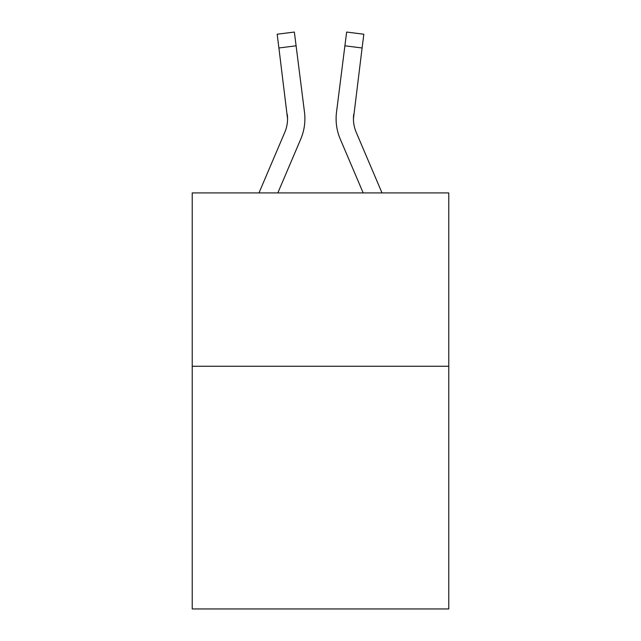 <?xml version="1.0" encoding="UTF-8"?>
<svg xmlns="http://www.w3.org/2000/svg" width="641" height="641" viewBox="0 0 641 641"><rect width="100%" height="100%" fill="white"/><g stroke="black" fill="none" stroke-linecap="round" stroke-linejoin="round"><path stroke-width="0.96" d="M448.78 366.267L448.78 608.95L192.22 608.95L192.22 192.917L448.78 192.917L448.78 366.267L192.22 366.267M277.825 192.917L300.741 139.097A52.001 52.001 -59.5 0 0 304.491 112.207L296.102 45.807L278.899 47.979L277.16 34.221L294.363 32.05L296.102 45.807M258.988 192.917L284.796 132.302A34.67 34.67 -31.8 0 0 287.561 118.793L278.899 47.979M304.9 119.13L304.9 118.697M304.227 110.124L304.491 112.207M382.012 192.917L356.204 132.302A34.67 34.67 31.8 0 1 353.439 118.785L362.101 47.979L344.898 45.807L346.637 32.05L363.84 34.221L362.101 47.979M363.175 192.917L340.259 139.097A52.001 52.001 59.5 0 1 336.509 112.207L344.898 45.807M284.796 132.302A34.67 34.67 -59.5 0 0 287.561 118.793A34.67 34.67 -59.5 0 1 284.796 132.302A34.67 34.67 -59.5 0 0 287.561 118.793A34.67 34.67 -59.5 0 1 284.796 132.302A34.67 34.67 -59.5 0 0 287.561 118.793A34.67 34.67 -59.5 0 1 284.796 132.302A34.67 34.67 -59.5 0 0 287.561 118.793A34.67 34.67 -59.5 0 1 284.796 132.302A34.67 34.67 -59.5 0 0 287.561 118.793A34.67 34.67 -59.5 0 1 284.796 132.302A34.67 34.67 -59.5 0 0 287.561 118.793A34.67 34.67 -59.5 0 1 284.796 132.302A34.67 34.67 -59.5 0 0 287.561 118.793A34.67 34.67 -59.5 0 1 284.796 132.302A34.67 34.67 -59.5 0 0 287.561 118.793A34.67 34.67 -59.5 0 1 284.796 132.302A34.67 34.67 -59.5 0 0 287.561 118.793A34.67 34.67 -59.5 0 1 284.796 132.302A34.67 34.67 -59.5 0 0 287.561 118.793A34.67 34.67 -59.5 0 1 284.796 132.302A34.67 34.67 -59.5 0 0 287.561 118.793A34.67 34.67 -59.5 0 1 284.796 132.302A34.67 34.67 -59.5 0 0 287.561 118.793A34.67 34.67 -59.5 0 1 284.796 132.302A34.67 34.67 -59.5 0 0 287.561 118.793A34.67 34.67 -59.5 0 1 284.796 132.302A34.67 34.67 -59.5 0 0 287.561 118.793A34.67 34.67 -59.5 0 1 284.796 132.302A34.67 34.67 -59.5 0 0 287.561 118.793A34.67 34.67 -59.5 0 1 284.796 132.302A34.67 34.67 -59.5 0 0 287.561 118.793A34.67 34.67 -59.5 0 1 284.796 132.302A34.67 34.67 -59.5 0 0 287.561 118.793A34.67 34.67 -59.5 0 1 284.796 132.302A34.67 34.67 -59.5 0 0 287.561 118.793A34.67 34.67 -59.5 0 1 284.796 132.302A34.67 34.67 -59.5 0 0 287.561 118.793A34.67 34.67 -59.5 0 1 284.796 132.302A34.67 34.67 -59.5 0 0 287.561 118.793A34.67 34.67 -59.5 0 1 284.796 132.302A34.67 34.67 -59.5 0 0 287.561 118.793A34.67 34.67 -59.5 0 1 284.796 132.302A34.67 34.67 -59.5 0 0 287.561 118.793A34.67 34.67 -59.5 0 1 284.796 132.302A34.67 34.67 -59.5 0 0 287.561 118.793A34.67 34.67 -59.5 0 1 284.796 132.302A34.67 34.67 -59.5 0 0 287.561 118.793A34.67 34.67 -59.5 0 1 284.796 132.302A34.67 34.67 -59.5 0 0 287.561 118.793L287.288 114.378A34.67 34.67 -59.5 0 1 284.796 132.302M356.204 132.302A34.67 34.67 59.5 0 1 353.439 118.785L353.712 114.378A34.67 34.67 59.5 0 0 356.204 132.302A34.67 34.67 59.5 0 1 353.439 118.785A34.67 34.67 59.5 0 0 356.204 132.302A34.67 34.67 59.5 0 1 353.439 118.785A34.67 34.67 59.5 0 0 356.204 132.302A34.67 34.67 59.5 0 1 353.439 118.785A34.67 34.67 59.5 0 0 356.204 132.302A34.67 34.67 59.5 0 1 353.439 118.785A34.67 34.67 59.5 0 0 356.204 132.302A34.67 34.67 59.5 0 1 353.439 118.785A34.67 34.67 59.5 0 0 356.204 132.302A34.67 34.67 59.5 0 1 353.439 118.785A34.67 34.67 59.5 0 0 356.204 132.302A34.67 34.67 59.5 0 1 353.439 118.785A34.67 34.67 59.5 0 0 356.204 132.302A34.67 34.67 59.5 0 1 353.439 118.785A34.67 34.67 59.5 0 0 356.204 132.302A34.67 34.67 59.5 0 1 353.439 118.785A34.67 34.67 59.5 0 0 356.204 132.302A34.67 34.67 59.5 0 1 353.439 118.785A34.67 34.67 59.5 0 0 356.204 132.302A34.67 34.67 59.5 0 1 353.439 118.785A34.67 34.67 59.5 0 0 356.204 132.302A34.67 34.67 59.5 0 1 353.439 118.785A34.67 34.67 59.5 0 0 356.204 132.302A34.67 34.67 59.5 0 1 353.439 118.785A34.67 34.67 59.5 0 0 356.204 132.302A34.67 34.67 59.5 0 1 353.439 118.785A34.67 34.67 59.5 0 0 356.204 132.302A34.67 34.67 59.5 0 1 353.439 118.785A34.67 34.67 59.5 0 0 356.204 132.302A34.67 34.67 59.5 0 1 353.439 118.785A34.67 34.67 59.5 0 0 356.204 132.302A34.67 34.67 59.5 0 1 353.439 118.785A34.67 34.67 59.5 0 0 356.204 132.302A34.67 34.67 59.5 0 1 353.439 118.785A34.67 34.67 59.5 0 0 356.204 132.302A34.67 34.67 59.5 0 1 353.439 118.785A34.67 34.67 59.5 0 0 356.204 132.302A34.67 34.67 59.5 0 1 353.439 118.785A34.67 34.67 59.5 0 0 356.204 132.302A34.67 34.67 59.5 0 1 353.439 118.785A34.67 34.67 59.5 0 0 356.204 132.302A34.67 34.67 59.5 0 1 353.439 118.785A34.67 34.67 59.5 0 0 356.204 132.302A34.67 34.67 59.5 0 1 353.439 118.785A34.67 34.67 59.5 0 0 356.204 132.302A34.67 34.67 59.5 0 1 353.439 118.785A34.67 34.67 59.5 0 0 356.204 132.302M336.164 121.261L336.1 118.697M336.509 112.207L336.773 110.124M277.16 34.221L294.363 32.05M346.637 32.05L363.84 34.221"/></g></svg>
